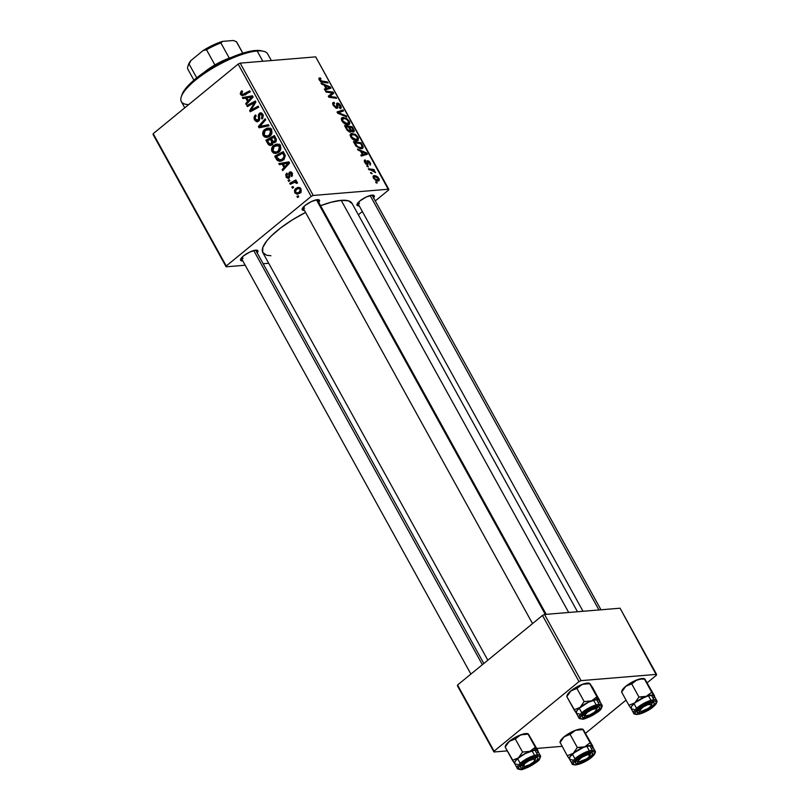 <?xml version="1.0" encoding="UTF-8"?>
<svg xmlns="http://www.w3.org/2000/svg" width="810" height="810" viewBox="0 0 810 810"><rect width="100%" height="100%" fill="white"/><g stroke="black" fill="none" stroke-linecap="round" stroke-linejoin="round"><path stroke-width="1.21" d="M302.899 207.633A8.221 2.359 151.1 0 0 304.641 208.109A8.221 2.359 -28.9 0 1 302.899 207.633L532.524 623.599M318.806 202.429A9.862 2.835 -28.9 0 0 318.674 199.736L318.674 199.736A9.862 2.835 -28.9 0 0 317.378 199.675L311.364 201.589L305.046 205.507L302.12 209.152L302.596 210.154L304.317 210.377A9.862 2.835 -28.9 0 0 304.408 210.377L304.317 210.377A9.862 2.835 -28.9 0 1 302.201 208.828A9.862 2.835 -28.9 0 1 308.357 203.199A9.862 2.835 -28.9 0 1 317.378 199.675L319.505 200.313L318.715 202.54M583.028 611.287L357.696 203.087A8.221 2.359 151.1 0 0 359.438 203.563L358.617 202.065L359.438 203.563M373.602 197.883A9.862 2.835 -28.9 0 0 373.471 195.2L373.471 195.2A9.862 2.835 -28.9 0 0 372.185 195.139L366.16 197.043L359.842 200.971L356.916 204.606L357.392 205.619L359.113 205.841A9.862 2.835 -28.9 0 0 359.205 205.831L359.113 205.841A9.862 2.835 -28.9 0 1 356.997 204.292A9.862 2.835 -28.9 0 1 363.153 198.652A9.862 2.835 -28.9 0 1 372.185 195.139L374.311 195.767L373.511 197.994M257.033 250.219L257.053 250.219A9.862 2.835 -28.9 0 0 255.757 250.158L249.733 252.062L243.415 255.99L240.499 259.635L240.965 260.638L242.696 260.861A9.862 2.835 -28.9 0 0 242.787 260.85L242.696 260.861A9.862 2.835 -28.9 0 1 240.58 259.311A9.862 2.835 -28.9 0 1 246.726 253.682A9.862 2.835 -28.9 0 1 255.757 250.158L257.884 250.796L257.094 253.014M243.02 258.592L242.19 257.084L243.02 258.592A8.221 2.359 -28.9 0 1 241.269 258.106L470.904 674.082M577.479 611.742L352.046 203.371A50.959 14.641 151.1 0 0 341.192 200.353L568.691 612.471L341.192 200.353A50.959 14.641 151.1 0 0 320.608 205.7L331.027 202.267L341.192 200.353L348.452 200.819L352.178 203.624M226.243 265.994L153.201 133.67L238.13 64.101L311.172 196.425L226.243 265.994L226.132 266.804L245.197 265.224L226.132 266.804L153.08 134.48L226.132 266.804L226.243 265.994L311.172 196.425L313.227 195.453L388.749 189.196L315.697 56.872L240.185 63.129L313.227 195.453L311.172 196.425L238.13 64.101L153.201 133.67L226.243 265.994M288.643 181.399L289.869 180.741L289.302 179.709L288.097 180.397L288.643 181.399L289.869 180.741L289.302 179.709L288.097 180.397L288.643 181.399M292.38 188.163L293.595 187.505L293.038 186.482L291.833 187.161L292.38 188.163L293.595 187.505L293.038 186.482L291.833 187.161L292.38 188.163M277.303 145.324L273.517 145.577C271.623 147.096 271.137 149.101 272.049 151.581L273.486 153.06L275.785 153.495L279.895 151.024L280.695 146.863L279.156 144.696L277.617 144.129L275.451 144.403L272.95 146.094L271.796 147.997L271.593 150.366L272.049 151.581L273.375 151.47L272.049 151.581L275.694 153.505L278.792 152.169C280.766 150.65 281.283 148.615 280.351 146.053L276.747 144.109M279.42 164.683L282.153 164.167L284.047 167.589L282.143 169.614L282.7 170.626L289.595 163.063L288.917 161.838L278.822 163.6L279.42 164.683L282.153 164.167L284.047 167.589L282.143 169.614L282.7 170.626L289.595 163.063L288.917 161.838L278.822 163.6L279.42 164.683M268.019 144.038L269.315 145.284L270.935 145.385L272.373 144.413L272.798 142.408L274.124 142.803L275.896 141.709L276.382 139.472L274.408 135.564L265.893 140.171L268.019 144.038L269.507 143.917L268.019 144.038L270.469 145.466L271.927 144.869L272.798 142.408L275.39 142.216L276.382 139.472L274.408 135.564L265.893 140.171L268.019 144.038M259.068 127.808L269.011 125.783L268.414 124.699L259.889 126.441L265.72 119.819L265.164 118.807L258.36 126.532L259.068 127.808L269.011 125.783L268.414 124.699L259.889 126.441L265.72 119.819L265.164 118.807L258.36 126.532L259.068 127.808M241.188 91.257L240.246 93.717L242.2 95.762L250.28 91.844L249.713 90.821L242.413 94.557L241.35 93.464L242.585 91.702L241.927 90.781L241.188 91.257L242.21 91.176L241.188 91.257L240.59 94.608L242.473 95.762L250.28 91.844L249.713 90.821L242.534 94.547L241.522 93.95L242.585 91.702L241.927 90.781L241.188 91.257M247.354 106.606L254.553 102.657L249.632 110.727L250.219 111.78L258.744 107.173L258.177 106.15L250.968 110.109L255.909 102.05L255.332 100.997L246.797 105.584L247.354 106.606L254.553 102.657L249.632 110.727L250.219 111.78L258.744 107.173L258.177 106.15L250.968 110.109L255.909 102.05L255.332 100.997L246.797 105.584L247.354 106.606M242.97 98.648L245.703 98.132L247.587 101.554L245.693 103.579L246.25 104.591L253.135 97.028L252.467 95.803L242.362 97.564L242.97 98.648L245.703 98.132L247.587 101.554L245.693 103.579L246.25 104.591L253.135 97.028L252.467 95.803L242.362 97.564L242.97 98.648M259.949 114.291L263.139 114.969L261.944 115.06L261.579 118.057L263.037 117.936L261.397 118.189L262.966 118.057L261.397 118.189L262.207 118.999L262.855 114.372L260.557 112.782L259.342 113.329L261.792 113.127L259.342 113.329L258.309 115.83L259.473 115.729L258.309 115.83L258.42 117.48L259.615 117.389L258.42 117.48L258.451 119.505L259.676 119.404L257.924 120.305L259.413 120.184L255.565 119.394L255.241 117.065L256.223 115.881L255.575 114.959C253.925 116.265 253.611 117.966 254.644 120.062L256.426 121.703L258.886 120.943L259.706 119.181L259.514 114.939L260.476 114.028L262.126 115.435L262.217 117.096L261.397 118.189L262.207 118.999L263.321 115.577L261.012 112.803L258.562 114.392L258.491 119.252L257.782 120.417L256.304 120.305L255.322 118.857L255.19 117.197L256.223 115.881L255.575 114.959L253.996 117.936L254.644 120.062L255.94 119.951L254.644 120.062L257.266 121.804L258.552 121.247L259.949 114.291L262.531 113.856M268.444 129.286L264.657 129.529C262.774 131.058 262.288 133.063 263.189 135.543L264.637 137.022L266.925 137.457L271.046 134.986L271.836 130.825L270.307 128.658L268.758 128.091L266.601 128.365L264.1 130.056L262.875 132.162L262.744 134.328L263.189 135.543L264.526 135.432L263.189 135.543L266.844 137.467L269.943 136.131C271.907 134.612 272.423 132.577 271.492 130.015L267.897 128.071M290.132 173.077L292.41 173.431L291.478 173.512L291.124 175.73L292.521 175.618L291.124 175.73L291.772 176.651L292.197 172.986L289.464 172.176L291.347 172.024L289.464 172.176L288.795 175.213L289.737 175.132L288.795 175.213L288.795 176.6L289.798 176.519L288.431 177.208L289.717 177.096L286.851 176.59L287.449 174.008L286.791 173.087L285.758 174.474L286.264 177.319L288.269 178.514L289.676 177.228L289.919 173.289L291.478 173.512L291.124 175.73L291.772 176.651L292.511 173.684L291.317 172.003L289.464 172.176L288.725 173.522L288.795 176.6L288.006 177.4L286.679 176.195L287.449 174.008L286.689 173.178L286.132 177.106L289.048 178.16L289.777 176.833L289.737 173.553L292.076 172.783M276.321 159.064L279.217 161.311L281.495 160.998L283.783 159.519L285.292 156.006L283.267 151.602L274.742 156.208L276.321 159.064L277.638 158.963L276.321 159.064L277.354 160.471L280.047 161.322L283.328 159.914L285.171 155.317L283.267 151.602L274.742 156.208L276.321 159.064M294.779 192.76L296.916 194.187L299.629 193.317L301.219 191.251L300.723 188.477L299.427 187.495L297.655 187.495L295.468 188.74L294.455 190.411L294.779 192.76L295.883 192.669L294.779 192.76L297.442 194.187L299.923 193.084L300.955 188.841L298.303 187.383L295.67 188.568L294.779 192.76M290.243 184.295L294.516 182.26L295.913 182.371L296.389 183.394L297.473 183.08L297.381 182.432L295.154 181.622L296.45 180.944L295.883 179.931L289.686 183.283L290.243 184.295L294.931 182.199L296.389 183.394L297.473 183.08L297.3 182.23L295.154 181.622L296.45 180.944L295.883 179.931L289.686 183.283L290.243 184.295M297.503 197.438L298.718 196.779L298.151 195.747L296.946 196.435L297.503 197.438L298.718 196.779L298.151 195.747L296.946 196.435L297.503 197.438M356.967 140.849L352.522 139.148L350.173 135.523L350.396 134.177L351.56 133.448L355.55 134.49L358.506 138.034L357.949 140.606L356.967 140.849L358.212 140.434L358.152 137.265L355.55 134.49L351.813 133.417L350.72 133.812L350.71 136.971C352.745 139.755 354.831 141.051 356.967 140.849M360.582 151.176L358.081 150.144L357.483 149.06L366.727 152.979L367.406 154.204L361.361 156.087L360.804 155.085L362.475 154.599L360.582 151.176L362.475 154.599L360.804 155.085L361.361 156.087L367.406 154.204L366.727 152.979L357.483 149.06L358.081 150.144L360.582 151.176M319.667 77.902L319.261 79.998L318.958 78.216L320.335 77.942L320.983 78.934L319.909 79.562L320.8 80.808L327.534 81.972L328.091 82.984L320.8 81.648L319.261 79.998L322.461 82.205L328.091 82.984L327.534 81.972L322.096 81.213L320.092 79.998L320.335 78.894L320.983 78.934L320.335 77.942L319.069 78.104M336.97 108.307L337.821 106.242L336.727 107.143L337.821 106.242L337.567 104.46L336.636 105.219L337.962 104.034L339.846 105.614L339.471 107.578L340.251 108.57C341.415 108.327 341.547 107.335 340.656 105.584L340.068 106.07L340.656 105.584L337.365 103.032L336.565 103.69L337.365 103.032L336.514 104.287L336.808 107.001L335.593 107.932L336.352 107.315L334.135 105.452L333.578 105.907L334.135 105.452L333.73 103.599L332.809 104.358L334.591 103.265L333.953 102.273L332.616 103.366L333.953 102.273L332.971 102.597L333.315 105.442L336.302 108.236L333.143 105.128L332.626 103.599L333.143 102.475L333.953 102.273L334.591 103.265L333.73 103.599L333.882 104.925L336.089 107.295L336.808 107.001L336.97 103.133L338.651 103.366L339.987 104.561L341.111 108.024L340.099 108.57L339.471 107.578L340.18 107.214L339.947 105.796L337.962 104.034L337.932 107.578L336.97 108.307L337.628 108.074M346.822 116.924L337.719 113.268L337.011 111.993L342.974 109.947L343.531 110.96L338.428 112.711L346.224 115.84L346.822 116.924L346.224 115.84L338.428 112.711L343.531 110.96L342.974 109.947L337.011 111.993L337.719 113.268L346.822 116.924M348.118 124.811L344.098 123.444L341.395 119.829L341.476 118.24L342.468 117.47L346.437 118.29L349.495 121.611L349.869 123.353L349.09 124.568L348.118 124.811L349.353 124.396L349.292 121.227L346.69 118.452L342.964 117.379L341.86 117.774L341.86 120.933C343.885 123.717 345.971 125.013 348.118 124.811M377.257 183.05L376.154 182.898L375.607 181.896L376.69 182.027L377.257 183.05L376.69 182.027L375.607 181.896L376.154 182.898L377.257 183.05M350.325 132.101L351.024 130.785L349.535 132L351.024 130.785L353.413 131.969L354.213 130.521L352.563 131.868L354.213 130.521L353.585 129.175L353.008 129.64L353.585 129.175L352.228 126.704L351.246 127.504L352.228 126.704L344.544 125.631L346.68 129.499L349.9 132.081L347.45 130.582L344.544 125.631L352.228 126.704L354.304 131.129L353.15 131.979L351.024 130.785L350.841 131.919M324.132 85.141L321.621 84.108L321.023 83.025L330.277 86.943L330.956 88.168L324.901 90.052L324.344 89.039L326.015 88.563L324.132 85.141L326.015 88.563L324.344 89.039L324.901 90.052L330.956 88.168L330.277 86.943L321.023 83.025L321.621 84.108L324.132 85.141M330.723 92.755L326.015 92.067L325.458 91.044L333.143 92.138L333.73 93.191L329.498 96.43L335.988 97.301L336.555 98.314L328.87 97.24L328.293 96.188L332.495 92.927L330.723 92.755L332.495 92.927L328.293 96.188L328.87 97.24L336.555 98.314L335.988 97.301L329.498 96.43L333.73 93.191L333.143 92.138L325.458 91.044L326.015 92.067L330.723 92.755M369.998 165.068L370.231 162.658L369.765 163.033L370.231 162.658L367.669 160.674L367.062 161.17L367.669 160.674L367.244 163.498L366.282 164.278L366.93 163.742L365.442 162.486L365.006 162.85L365.887 160.947L365.239 159.955L364.267 160.755L365.239 159.955L364.804 162.496L364.378 161.544L364.834 160.015L365.887 160.947L365.158 161.737L366.545 163.671L367.244 163.498L367.041 161.251L367.811 160.663L369.38 161.504L370.626 163.529L369.998 165.068L369.593 162.658L368.226 161.676L367.953 164.582L366.059 164.106L364.804 162.496L367.537 164.744L368.327 161.666L369.593 162.658L369.998 165.068L370.494 164.875M355.995 146.063L353.403 141.669L361.078 142.742L363.153 147.43L362.252 148.574L360.237 148.665L355.995 146.063L361.483 148.736L362.698 148.321L363.001 146.387L361.078 142.742L353.403 141.669L355.995 146.063M378.219 181.025L378.989 178.514L378.513 178.899L378.989 178.514L374.088 175.598L373.015 176.489L374.088 175.598L373.44 178.149L378.219 181.025L375.83 180.468L373.197 177.633L373.744 175.659L375.88 175.851L377.895 177.086L379.384 179.547L378.219 181.025L379.07 180.731M372.134 173.775L370.484 172.621L371.567 172.753L372.134 173.775L371.567 172.753L370.484 172.621L372.134 173.775M371.162 170.11L368.904 169.756L368.347 168.743L373.926 169.523L374.493 170.535L373.329 170.363L375.536 172.601L373.187 170.677L371.162 170.11L375.536 172.601L373.329 170.363L374.493 170.535L373.926 169.523L368.347 168.743L368.904 169.756L371.162 170.11M368.398 167.012L366.748 165.858L367.831 165.989L368.398 167.012L367.831 165.989L366.748 165.858L368.398 167.012M388.628 190.006L375.283 200.931L388.628 190.006L388.749 189.196L313.227 195.453L240.185 63.129L238.13 64.101L240.185 63.129L315.697 56.872L388.628 190.006M362.353 211.521L358.354 214.802L362.353 211.521M263.149 263.736L268.707 263.27L263.149 263.736M494.08 751.174L457.559 685.007L542.487 615.448L579.008 681.605L494.08 751.174L493.958 751.984L507.273 750.88L493.958 751.984L457.437 685.827L493.958 751.984L494.08 751.174L579.008 681.605L581.064 680.633L656.576 674.376L620.055 608.209L544.543 614.476L581.064 680.633L579.008 681.605L542.487 615.448L457.559 685.007L494.08 751.174M656.454 675.186L647.261 682.719L656.454 675.186L656.576 674.376L581.064 680.633L544.543 614.476L542.487 615.448L544.543 614.476L620.055 608.209L656.454 675.186M626.039 700.103L585.63 733.202L626.039 700.103M536.746 748.44L562.069 746.334L536.746 748.44M305.552 212.433A50.959 14.641 151.1 0 0 262.825 252.619L487.833 660.211M270.904 255.757L266.429 255.18L262.693 252.366L262.825 247.465L266.794 240.874L271.411 235.831L280.878 227.762L292.623 219.712L305.654 212.382M257.053 250.219A9.862 2.835 -28.9 0 1 257.175 252.912M375.992 182.594L376.69 182.027L375.992 182.594M353.413 131.969L354 131.777M349.495 127.261L351.884 127.595L352.836 129.306L352.826 130.977L352.036 131.625L352.826 130.977L351.115 130.876L351.58 130.501L350.396 128.891L349.819 129.357L350.396 128.891L349.495 127.261L348.928 127.727L349.495 127.261L351.479 130.42L353.18 130.835L351.884 127.595L349.495 127.261M352.147 131.686L352.826 130.977M349.1 131.827L350.295 130.521L348.594 127.129L346.002 126.775L348.594 127.129L349.768 129.256L349.788 131.098L348.968 131.767L349.788 131.098L347.622 129.64L347.065 130.096L347.622 129.64L347.044 128.648L346.467 129.124L347.044 128.648L346.002 126.775L345.435 127.241L346.002 126.775L347.895 129.995L349.788 131.098M341.314 118.726L342.964 117.379L341.314 118.726M346.072 118.959L346.69 118.452L346.072 118.959M348.705 121.713L349.292 121.227L348.705 121.713M343.481 118.382L346.609 119.283L348.482 121.267L347.642 123.808L346.589 124.669L347.642 123.808L342.691 120.943L342.134 121.399L343.481 118.382L342.306 119.455L343.197 121.682L345.84 123.525L348.33 123.626L348.624 121.53L346.184 119.019L343.481 118.382L341.375 119.728M346.984 124.75L348.502 123.505L347.642 123.808M340.342 112.114L342.974 109.947L340.342 112.114M337.729 113.278L338.428 112.711L337.729 113.278M339.532 113.997L340.251 113.41L339.532 113.997M345.536 116.407L346.224 115.84L345.536 116.407M333.73 103.599L334.368 103.275M337.365 103.032L336.849 103.224M340.251 108.57L340.858 108.337M318.887 79.117L320.335 77.942L318.887 79.117M320.092 79.998L320.335 78.894M321.266 81.881L322.096 81.213L321.266 81.881M326.551 82.772L327.534 81.972L326.551 82.772M329.67 87.439L330.277 86.943L329.67 87.439M324.688 89.657L326.015 88.563L324.688 89.657M325.225 85.627L329.791 87.48L327.726 89.171L329.791 87.48L328.242 87.875L324.83 89.92L326.734 88.361L325.225 85.627L324.648 86.093L325.225 85.627L326.734 88.361L329.791 87.48L325.225 85.627M332.191 92.917L333.143 92.138L332.191 92.917M328.89 95.884L329.285 96.603L328.89 95.884M330.51 95.833L333.73 93.191L330.51 95.833M330.794 95.62L331.897 94.719L330.794 95.62M330.541 95.803L331.422 95.124M328.759 97.038L329.498 96.43L328.759 97.038M330.47 97.463L331.482 96.643L330.47 97.463M335.006 98.101L335.988 97.301L335.006 98.101M328.364 96.319L332.495 92.927L328.364 96.319M365.148 159.965L364.53 160.177M364.48 161.828L365.887 160.947M367.264 163.266L368.003 162.658L367.264 163.266M367.446 164.744L368.155 164.167L367.446 164.744M367.537 164.744L368.155 164.167M366.12 153.475L366.727 152.979L366.12 153.475M361.138 155.692L362.475 154.599L361.138 155.692M361.675 151.662L366.252 153.515L364.176 155.206L366.252 153.515L364.702 153.91L361.28 155.955L363.184 154.396L361.675 151.662L361.108 152.128L361.675 151.662L363.184 154.396L366.252 153.515L361.675 151.662M360.096 143.542L361.078 142.742L360.096 143.542M361.827 145.618L362.404 145.142L361.827 145.618M362.121 147.096L363.001 146.387L362.121 147.096M354.861 142.813L360.744 143.633L362.131 146.367L360.976 147.724C359.012 147.957 357.21 146.742 355.57 144.099L355.003 144.565L355.57 144.099L354.861 142.813L354.284 143.279L354.861 142.813L357.726 146.742L360.976 147.724L362.181 146.711L360.744 143.633L354.861 142.813M360.359 148.686L361.878 147.44L360.976 147.724M350.163 134.774L351.813 133.417L350.163 134.774M354.922 134.997L355.55 134.49L354.922 134.997M357.554 137.761L358.152 137.265L357.554 137.761M352.34 134.419L355.458 135.321L357.342 137.305L356.491 139.846L355.438 140.707L356.491 139.846L351.55 136.981L350.993 137.437L352.34 134.419L351.155 135.493L352.056 137.72L354.699 139.563L357.18 139.664L357.473 137.568L355.033 135.057L352.34 134.419L350.224 135.766M355.833 140.788L357.362 139.543L356.491 139.846M374.088 175.598L373.339 175.861M373.167 177.552L374.716 176.6L378.341 178.524L376.68 180.832L377.662 180.023L373.633 178.463L374.716 176.6L373.876 177.086L374.919 179.081L377.662 180.023M370.869 173.32L371.567 172.753L370.869 173.32M372.742 170.485L373.926 169.523L372.742 170.485M374.787 172.348L375.334 171.902L374.787 172.348M367.132 166.556L367.831 165.989L367.132 166.556M249.723 105.341L246.797 105.584L249.723 105.341M253.732 109.876L250.968 110.109L253.732 109.876M256.122 108.591L253.165 108.834L256.122 108.591M252.629 110.474L249.632 110.727L252.629 110.474M254.168 105.027L252.902 105.128L254.168 105.027M255.606 102.566L254.553 102.657L255.606 102.566M246.685 98.05L246.24 97.24L242.362 97.564L252.639 96.127L246.24 97.24L246.685 98.05M247.283 103.447L245.693 103.579L247.283 103.447M249.126 101.432L247.587 101.554L249.126 101.432M246.939 98.03L245.703 98.132L246.939 98.03M246.898 97.949L253.044 96.866L251.89 96.957L250.128 98.769L251.667 98.638L250.128 98.769L248.407 100.683L249.915 100.561L248.407 100.683L246.898 97.949L251.89 96.957L248.407 100.683L246.898 97.949M246.574 93.849L243.678 94.092L246.574 93.849M242.089 94.486L240.59 94.608L242.089 94.486M244.468 94.294L245.167 95.114M257.924 120.305L257.246 120.599M262.703 127.069L262.248 126.239L262.703 127.069M259.929 126.4L258.36 126.532L259.929 126.4M264.262 125.995L261.883 125.985L268.636 125.094L265.062 125.813M268.758 128.091L264.657 129.529L268.535 129.215L269.77 128.365M268.839 136.87L267.756 136.131M270.469 128.051L268.242 129.468M267.705 136.09L268.95 136.91M269.173 135.665L268.515 135.23M265.174 130.562L270.894 129.175L268.606 129.357L270.58 130.714L271.765 130.612L270.58 130.714L269.467 135.057L271.097 134.916L266.763 136.212L264.121 134.885L265.174 130.562L267.695 129.347L270.408 130.43L270.56 133.741L267.826 135.989L264.647 135.543L263.787 133.063L265.174 130.562M271.725 129.013L268.606 129.357M268.768 139.938L265.893 140.171L268.768 139.938M275.42 142.185L272.798 142.408L275.42 142.185M272.059 143.988L272.686 144.666M275.542 141.223L275.805 141.922M271.32 138.55L275.208 137.011L273.972 137.113L274.924 138.834L276.129 138.733L274.924 138.834L274.803 141.234L276.24 141.122L273.436 141.558L272.221 140.181L271.32 138.55L273.972 137.113L275.38 139.938L274.803 141.234L273.243 141.466L271.32 138.55M271.391 143.846L269.507 143.917L267.442 140.646L270.327 139.087L271.937 142.246L271.391 143.846L269.072 143.481L267.442 140.646L271.563 138.986L270.327 139.087L271.492 141.213L272.838 141.102L271.492 141.213L271.391 143.846L272.727 143.745L270.489 144.231L272.595 144.058M274.803 141.234L273.436 141.558M288.431 177.208L289.666 177.269M290.395 171.771L289.464 172.176M288.178 178.524L289.048 178.16M287.155 177.025L286.132 177.106L287.155 177.025M283.135 164.086L282.69 163.276L278.822 163.6L289.099 162.162L282.69 163.276L283.135 164.086M283.743 169.482L282.143 169.614L283.743 169.482M285.586 167.468L284.047 167.589L285.586 167.468M283.389 164.065L282.153 164.167L283.389 164.065M283.348 163.984L289.504 162.901L288.34 162.992L286.588 164.805L288.117 164.673L286.588 164.805L284.857 166.718L286.375 166.597L284.857 166.718L283.348 163.984L288.34 162.992L284.857 166.718L283.348 163.984M277.617 155.976L274.742 156.208L277.617 155.976M282.103 160.734L281.232 160.147L277.354 160.471L281.09 160.005M281.08 159.995L282.305 160.815M276.301 156.684L282.832 153.151L284.067 153.049L282.832 153.151L283.632 154.609L284.857 154.507L283.632 154.609L284.209 155.986L285.282 155.895L284.209 155.986L282.822 158.871L284.452 158.74L280.037 160.096L276.301 156.684L282.832 153.151L284.229 156.613L282.012 159.448L278.559 159.813L276.301 156.684M277.617 144.129L273.517 145.577L277.384 145.253L278.63 144.403M277.698 152.908L276.605 152.169M279.328 144.089L277.101 145.506M276.554 152.128L277.8 152.948M278.022 151.703L277.364 151.268M274.033 146.61L279.744 145.213L277.466 145.405L279.44 146.752L280.625 146.65L279.44 146.752L278.326 151.095L279.946 150.964L275.623 152.25L272.98 150.923L274.033 146.61L276.544 145.385L279.258 146.468L279.42 149.779L276.686 152.027L273.496 151.591L272.636 149.101L274.033 146.61M280.574 145.051L277.466 145.405M299.305 188.457L295.67 188.568L300.095 187.839M300.166 187.788L299.153 188.608M296.308 189.499L298.546 188.517L301.158 189.297L300.237 189.368L299.376 192.081L300.915 191.95L297.149 193.003L295.478 192.203L296.308 189.499L298.283 188.548L300.054 189.115L300.287 190.937L298.445 192.659L296.106 192.81L295.275 191.221L296.308 189.499M293.341 187.039L291.833 187.161L293.341 187.039M292.663 183.04L289.686 183.283L292.663 183.04M294.982 182.189L296.085 181.592L294.982 182.189M297.432 182.645L296.288 182.736L297.432 182.645M289.605 180.265L288.097 180.397L289.605 180.265M298.455 196.303L296.946 196.435L298.455 196.303M376.974 180.913L378.452 179.668L378.432 178.696L376.994 177.177L374.716 176.6M271.33 60.547L267.664 53.926A49.309 14.165 151.1 0 0 257.165 51A49.309 14.165 -28.9 0 1 263.625 51.303L261.559 50.807A47.668 13.689 151.1 0 0 255.312 50.514L257.165 51L262.825 61.256L257.165 51A49.309 14.165 151.1 0 0 205.801 72.556A49.309 14.165 151.1 0 0 181.329 101.584L184.761 107.811M188.679 104.611A49.309 14.165 -28.9 0 1 181.268 96.775A49.309 14.165 -28.9 0 1 212.007 68.617A49.309 14.165 -28.9 0 1 257.165 51L255.312 50.514A47.668 13.689 151.1 0 0 211.663 67.544A47.668 13.689 151.1 0 0 181.946 94.76L185.713 88.432L192.699 81.233L206.034 71.098L217.93 63.949L234.394 56.163L245.805 52.306L255.312 50.514L262.106 50.949M560.004 742.233L567.263 755.74L560.004 742.233L562.869 737.991L565.491 735.834L570.078 734.376L575.525 730.286L582.279 729.081A13.152 3.777 151.1 0 0 580.567 729.01L582.835 729.223L583.696 730.215L592.839 746.607L590.105 742.74L584.658 746.83L577.327 747.498L573.237 753.33L567.263 755.74L569.572 759.193L569.916 756.813L575.758 751.457L581.671 748.096L587.402 745.959L589.7 745.554L592.282 750.242A0.982 0.8 85.3 0 1 592.09 751.599A12.16 3.493 -28.9 0 1 591.199 757.603A12.16 3.493 -28.9 0 1 575.971 764.802A0.982 0.8 85.3 0 1 575.586 764.954A0.982 0.8 -94.7 0 0 575.971 764.802L583.403 762.443L589.488 758.909L593.73 755.122L594.712 752.379L593.325 751.609L588.728 752.328L578.573 757.492L575.434 760.074L573.267 763.283L573.844 764.529L575.971 764.802A12.16 3.493 -28.9 0 1 576.862 758.798A12.16 3.493 -28.9 0 1 592.09 751.599A0.982 0.8 -94.7 0 0 592.282 750.242A13.152 3.777 -28.9 0 1 595.087 751.022C595.664 751.326 595.431 752.47 594.398 754.454C590.338 759.385 584.071 762.878 575.596 764.954C573.095 764.802 571.921 764.387 572.062 763.729A13.152 3.777 -28.9 0 1 578.583 755.983A13.152 3.777 -28.9 0 1 592.282 750.242L589.7 745.554L591.411 745.625L592.626 747.184L591.037 745.564L583.929 747.114L573.237 753.33L569.703 757.188L569.44 758.98M560.216 741.646L564.104 736.786L572.538 731.551L577.246 729.79L582.835 729.223L583.494 730.64M577.297 761.299A8.221 2.359 -28.9 0 1 576.082 760.803A8.221 2.359 151.1 0 0 577.824 761.279A8.221 2.359 -28.9 0 1 576.082 760.803A8.221 2.359 151.1 0 0 576.75 761.228L578.816 761.724A6.571 1.893 -28.9 0 1 581.053 757.836A6.571 1.893 -28.9 0 1 588.809 754.616A6.571 1.893 -28.9 0 1 589.791 755.659A6.571 1.893 -28.9 0 1 585.367 759.618A6.571 1.893 -28.9 0 1 579.251 761.785L578.289 760.661L581.691 757.401L587.169 754.849L589.721 754.93L588.941 756.925L586.369 759L579.251 761.785A6.571 1.893 -28.9 0 1 578.816 761.724M577.5 763.546A9.862 2.835 -28.9 0 1 575.383 762.007A9.862 2.835 -28.9 0 1 581.529 756.368A9.862 2.835 -28.9 0 1 590.561 752.844L592.292 753.067L592.758 754.08L588.455 758.767L580.213 762.959L576.487 763.546L575.373 762.919L576.163 760.691L579.606 757.623L586.237 754.019L590.561 752.844A9.862 2.835 -28.9 0 1 591.857 752.905A9.862 2.835 -28.9 0 1 588.921 758.433A9.862 2.835 -28.9 0 1 577.5 763.546L577.793 761.481L577.5 763.546M595.228 751.548A13.152 3.777 151.1 0 0 592.282 750.242A13.152 3.777 151.1 0 0 579.342 755.487A13.152 3.777 151.1 0 0 571.921 763.192M595.087 751.022L592.495 746.334A13.152 3.777 151.1 0 0 589.7 745.554A13.152 3.777 151.1 0 0 576.001 751.295A13.152 3.777 151.1 0 0 569.471 759.041L572.062 763.729M570.078 734.376L577.327 747.498L570.078 734.376L575.525 730.286L582.856 729.607L590.105 742.74L582.856 729.607L580.567 729.01A13.152 3.777 151.1 0 0 575.525 730.286A13.152 3.777 151.1 0 0 564.104 736.786L570.078 734.376M582.279 729.081L582.987 729.314M592.819 746.212L583.271 729.648M592.262 748.187L592.626 747.184M569.977 759.527L572.275 759.821M589.69 754.9A8.221 2.359 151.1 0 0 590.47 752.854A8.221 2.359 151.1 0 1 590.48 753.654L589.791 755.659M591.442 744.815L590.105 742.74L584.658 746.83A13.152 3.777 -28.9 0 1 592.404 746.182L591.442 744.815M581.114 747.579L577.327 747.498L573.237 753.33A13.152 3.777 -28.9 0 1 584.658 746.83L581.114 747.579M569.511 759.112A13.152 3.777 -28.9 0 1 573.237 753.33L567.263 755.74L569.572 759.193M560.024 742.618L564.104 736.786A13.152 3.777 151.1 0 0 560.328 741.221L559.973 742.264M589.103 753.087L588.809 754.616L589.103 753.087M649.64 702.908L649.529 704.214A6.571 1.893 -28.9 0 1 651.422 705.186A6.571 1.893 -28.9 0 1 647.646 708.74A6.571 1.893 -28.9 0 1 641.783 711.221L648.202 708.375L650.683 706.31L651.291 704.396L647.565 704.761L643.11 707.059L639.88 710.279L640.021 711.048L641.783 711.221A6.571 1.893 -28.9 0 1 640.437 711.251A6.571 1.893 -28.9 0 1 642.117 707.778A6.571 1.893 -28.9 0 1 649.529 704.214L649.64 702.908M651.422 705.186L652.101 703.171A8.221 2.359 151.1 0 0 652.09 702.381A8.221 2.359 151.1 0 1 651.321 704.417M370.16 195.524L598.944 609.96L370.16 195.524M637.703 710.319A8.221 2.359 151.1 0 0 639.454 710.805A8.221 2.359 -28.9 0 1 637.703 710.319A8.221 2.359 151.1 0 0 638.371 710.755L640.437 711.251M621.776 691.841L624.49 687.508L627.112 685.361L631.709 683.893L637.156 679.803L643.899 678.608A13.152 3.777 151.1 0 0 642.198 678.527L644.466 678.75L645.317 679.742L654.47 696.124L651.726 692.256L646.279 696.347L638.948 697.025L634.868 702.847L628.894 705.267L631.192 708.71L631.547 706.33L634.868 702.847L640.254 699.192L649.023 695.476L651.321 695.071L653.913 699.759A0.982 0.8 85.3 0 1 653.71 701.116A12.16 3.493 -28.9 0 1 652.819 707.13A12.16 3.493 -28.9 0 1 637.602 714.319A0.982 0.8 85.3 0 1 637.217 714.481A0.982 0.8 -94.7 0 0 637.602 714.319L642.938 712.881L649.195 709.702L655.361 704.649L656.333 701.905L654.956 701.136L652.161 701.359L642.117 705.743L635.222 711.879L635.465 714.045L637.602 714.319A12.16 3.493 -28.9 0 1 638.493 708.315A12.16 3.493 -28.9 0 1 653.71 701.116A0.982 0.8 -94.7 0 0 653.913 699.759A13.152 3.777 -28.9 0 1 656.707 700.539C657.285 700.842 657.052 701.986 656.019 703.971C651.959 708.902 645.692 712.405 637.227 714.481C634.726 714.319 633.542 713.914 633.683 713.245A13.152 3.777 -28.9 0 1 640.214 705.51A13.152 3.777 -28.9 0 1 653.913 699.759L651.321 695.071L653.032 695.142L654.247 696.701L652.668 695.081L645.55 696.63L634.868 702.847L631.334 706.705L631.071 708.497M621.847 691.163L625.735 686.313L634.159 681.078L638.877 679.317L644.466 678.75L645.124 680.167M639.12 713.073A9.862 2.835 -28.9 0 1 637.004 711.524A9.862 2.835 -28.9 0 1 643.16 705.895A9.862 2.835 -28.9 0 1 652.192 702.371L654.318 702.999L654.115 704.346L648.526 709.327L640.386 712.871L636.994 712.435L637.784 710.208L642.786 706.117L647.858 703.536L652.192 702.371A9.862 2.835 -28.9 0 1 653.478 702.432A9.862 2.835 -28.9 0 1 650.551 707.95A9.862 2.835 -28.9 0 1 639.12 713.073L639.424 710.998L639.12 713.073M656.849 701.065A13.152 3.777 151.1 0 0 653.913 699.759A13.152 3.777 151.1 0 0 640.973 705.014A13.152 3.777 151.1 0 0 633.542 712.719M656.707 700.539L654.126 695.851A13.152 3.777 151.1 0 0 651.321 695.071A13.152 3.777 151.1 0 0 637.622 700.822A13.152 3.777 151.1 0 0 631.101 708.558L633.683 713.245M621.645 692.135L628.894 705.267L621.645 692.135L625.735 686.313L631.709 683.893L638.948 697.025L631.709 683.893L635.546 680.562L640.7 679.063L644.487 679.134L651.726 692.256L644.487 679.134L642.198 678.527A13.152 3.777 151.1 0 0 637.156 679.803A13.152 3.777 151.1 0 0 625.735 686.313A13.152 3.777 151.1 0 0 621.948 690.738L621.594 691.78M654.45 695.739L644.902 679.165M643.899 678.608L644.487 678.75M653.893 697.714L654.247 696.711M631.597 709.044L633.906 709.337M653.073 694.342L651.726 692.256L646.279 696.347A13.152 3.777 -28.9 0 1 654.034 695.709L653.073 694.342M642.745 697.096L638.948 697.025L634.868 702.847A13.152 3.777 -28.9 0 1 646.279 696.347L642.745 697.096M631.142 708.639A13.152 3.777 -28.9 0 1 634.868 702.847L628.894 705.267L631.192 708.71M521.286 765.349A8.221 2.359 151.1 0 0 523.027 765.825A8.221 2.359 -28.9 0 1 521.286 765.349A8.221 2.359 151.1 0 0 521.954 765.774L524.019 766.27A6.571 1.893 -28.9 0 1 525.69 762.797A6.571 1.893 -28.9 0 1 533.101 759.243L533.223 757.927L533.101 759.243L528.889 760.792L524.87 763.486L523.412 765.744L525.366 766.25A6.571 1.893 -28.9 0 1 524.019 766.27M482.365 664.696L253.732 250.543L482.365 664.696M525.366 766.25L529.578 764.701L533.587 762.007L535.056 759.74L533.101 759.243A6.571 1.893 -28.9 0 1 534.995 760.205A6.571 1.893 -28.9 0 1 531.228 763.759A6.571 1.893 -28.9 0 1 525.366 766.25M534.995 760.205L535.673 758.201A8.221 2.359 151.1 0 0 535.673 757.401A8.221 2.359 151.1 0 1 534.894 759.446M531.471 750.617L529.861 751.366A13.152 3.777 -28.9 0 1 534.904 750.09L535.309 747.286L529.861 751.366L522.531 752.044L515.281 738.922L519.119 735.581L522.45 734.336L528.059 734.154L535.309 747.286L531.471 750.617M522.703 768.093L522.997 766.027L522.703 768.093L520.972 767.87L520.506 766.867L523.422 763.222L529.74 759.304L535.764 757.39A9.862 2.835 -28.9 0 1 537.06 757.451A9.862 2.835 -28.9 0 1 534.124 762.969A9.862 2.835 -28.9 0 1 522.703 768.093A9.862 2.835 -28.9 0 1 520.587 766.543A9.862 2.835 -28.9 0 1 526.733 760.914A9.862 2.835 -28.9 0 1 535.764 757.39L537.496 757.613L537.962 758.616L535.046 762.261L528.717 766.189L522.703 768.093M505.359 746.861L509.308 741.332L515.281 738.922L522.531 752.044L518.44 757.876L526.875 752.642L534.904 750.09L537.486 754.778L534.904 750.09A13.152 3.777 151.1 0 0 521.205 755.841A13.152 3.777 151.1 0 0 514.674 763.587L517.266 768.275A13.152 3.777 -28.9 0 1 523.787 760.529A13.152 3.777 -28.9 0 1 537.486 754.778A0.982 0.8 85.3 0 1 537.293 756.145A12.16 3.493 -28.9 0 1 536.402 762.149A12.16 3.493 -28.9 0 1 521.174 769.348L526.51 767.9L532.767 764.721L537.83 760.874L539.663 758.585L539.916 756.925L538.529 756.155L533.932 756.874L525.7 760.762L518.805 766.908L518.552 768.558L521.174 769.348A0.982 0.8 85.3 0 1 520.789 769.5A0.982 0.8 -94.7 0 0 521.174 769.348A12.16 3.493 -28.9 0 1 522.065 763.334A12.16 3.493 -28.9 0 1 537.293 756.145A0.982 0.8 -94.7 0 0 537.486 754.778A13.152 3.777 151.1 0 0 524.546 760.033A13.152 3.777 151.1 0 0 517.124 767.738M528.191 733.86L538.022 750.759L535.309 747.286L528.697 735.186M538.022 750.759L528.474 734.184M505.227 747.154L514.775 763.729L515.12 761.36L518.44 757.876L512.467 760.286L505.227 747.154L508.072 742.527L514.704 737.677L523.473 733.961L527.502 733.637A13.152 3.777 151.1 0 0 520.729 734.832L528.059 734.154M505.42 746.192L509.308 741.332L515.281 738.922L520.729 734.832A13.152 3.777 151.1 0 0 509.308 741.332A13.152 3.777 151.1 0 0 505.531 745.767L505.177 746.8M540.432 756.094A13.152 3.777 151.1 0 0 537.486 754.778A13.152 3.777 -28.9 0 1 540.29 755.558L537.698 750.88A13.152 3.777 151.1 0 0 534.904 750.09L536.615 750.171L537.83 751.731L537.202 750.394L534.904 750.09L524.586 753.796L516.891 759.253L514.907 761.724L514.644 763.516M515.18 764.063L517.479 764.367M537.465 752.733L537.83 751.731M536.645 749.361L535.309 747.286L534.904 750.09A13.152 3.777 -28.9 0 1 537.607 750.728L536.645 749.361M514.715 763.658A13.152 3.777 -28.9 0 1 518.44 757.876A13.152 3.777 -28.9 0 1 529.861 751.366L522.531 752.044L518.44 757.876L512.467 760.286L514.775 763.729M584.121 715.362A8.221 2.359 -28.9 0 1 582.906 714.865A8.221 2.359 151.1 0 0 583.575 715.291L585.64 715.787A6.571 1.893 -28.9 0 1 587.888 711.899A6.571 1.893 -28.9 0 1 595.644 708.679L595.937 707.15L595.644 708.679L596.595 709.803L594.196 712.365L589.832 714.865L586.076 715.848A6.571 1.893 -28.9 0 1 585.64 715.787M545.292 614.415L316.416 199.817L545.292 614.415M586.076 715.848L585.124 714.724L587.523 712.162L591.887 709.661L595.644 708.679A6.571 1.893 -28.9 0 1 596.626 709.732A6.571 1.893 -28.9 0 1 592.191 713.681A6.571 1.893 -28.9 0 1 586.076 715.848M596.626 709.732L597.304 707.717A8.221 2.359 151.1 0 0 597.294 706.917A8.221 2.359 151.1 0 1 596.524 708.963M593.092 700.144L591.482 700.893A13.152 3.777 -28.9 0 1 596.524 699.617L596.929 696.803L591.482 700.893L584.152 701.571L576.912 688.439L580.75 685.108L584.081 683.853L589.69 683.68L596.929 696.803L593.092 700.144M584.324 717.619L584.628 715.544L584.324 717.619L582.603 717.397L582.137 716.384L585.053 712.749L591.371 708.821L597.395 706.917A9.862 2.835 -28.9 0 1 598.681 706.978A9.862 2.835 -28.9 0 1 595.755 712.496A9.862 2.835 -28.9 0 1 584.324 717.619A9.862 2.835 -28.9 0 1 582.208 716.07A9.862 2.835 -28.9 0 1 588.364 710.431A9.862 2.835 -28.9 0 1 597.395 706.917L599.116 707.14L599.582 708.142L596.666 711.788L590.348 715.706L584.324 717.619M566.98 696.387L570.939 690.849L576.912 688.439L584.152 701.571L580.071 707.393L588.495 702.159L596.524 699.617L599.116 704.305L596.524 699.617A13.152 3.777 151.1 0 0 582.825 705.358A13.152 3.777 151.1 0 0 576.305 713.104L578.887 717.792A13.152 3.777 -28.9 0 1 585.417 710.046A13.152 3.777 -28.9 0 1 599.116 704.305A0.982 0.8 85.3 0 1 598.914 705.662A12.16 3.493 -28.9 0 1 598.023 711.666A12.16 3.493 -28.9 0 1 582.805 718.865L590.227 716.516L596.312 712.972L600.564 709.185L601.536 706.452L600.159 705.672L595.563 706.391L585.407 711.555L582.258 714.137L580.092 717.346L580.669 718.591L582.805 718.865A0.982 0.8 85.3 0 1 582.42 719.017A0.982 0.8 -94.7 0 0 582.805 718.865A12.16 3.493 -28.9 0 1 583.696 712.861A12.16 3.493 -28.9 0 1 598.914 705.662A0.982 0.8 -94.7 0 0 599.116 704.305A13.152 3.777 151.1 0 0 586.177 709.55A13.152 3.777 151.1 0 0 578.745 717.265M567.051 695.709L570.939 690.849L576.335 687.194L582.36 684.349L589.103 683.154L592.404 687.153L599.673 700.67L590.328 684.713M599.653 700.285L590.105 683.711M566.848 696.681L576.396 713.256L576.75 710.876L580.071 707.393L574.098 709.803L566.848 696.681L569.693 692.054L572.316 689.897L576.912 688.439L582.36 684.349L589.69 683.68M589.103 683.154L589.123 683.154A13.152 3.777 151.1 0 0 582.36 684.349A13.152 3.777 151.1 0 0 570.939 690.849A13.152 3.777 151.1 0 0 567.152 695.284L566.797 696.327M602.053 705.611A13.152 3.777 151.1 0 0 599.116 704.305A13.152 3.777 -28.9 0 1 601.911 705.085L599.329 700.397A13.152 3.777 151.1 0 0 596.524 699.617L599.238 700.245L599.451 701.247L598.823 699.911L596.524 699.617L588.495 702.159L578.522 708.77L576.538 711.251L576.274 713.043M576.801 713.59L579.11 713.883M599.096 702.25L599.451 701.247M584.658 715.341A8.221 2.359 -28.9 0 1 582.906 714.865A8.221 2.359 151.1 0 0 584.658 715.341M598.276 698.878L596.929 696.803L596.524 699.617A13.152 3.777 -28.9 0 1 599.238 700.245L598.276 698.878M576.345 713.185A13.152 3.777 -28.9 0 1 580.071 707.393A13.152 3.777 -28.9 0 1 591.482 700.893L584.152 701.571L580.071 707.393L574.098 709.803L576.396 713.256M231.326 57.439A27.945 8.029 151.1 0 0 229.281 58.128A27.945 8.029 151.1 0 0 214.883 64.932A27.945 8.029 151.1 0 0 204.231 72.232L214.883 64.932A27.945 8.029 -28.9 0 1 229.281 58.128L232.055 57.206M203.664 72.708L204.231 72.232A27.945 8.029 151.1 0 0 203.664 72.708M188.244 69.721A27.945 8.029 -28.9 0 1 187.829 66.481A27.945 8.029 -28.9 0 1 189.094 64.041L196.719 77.851L189.094 64.041L190.978 60.497L203.107 50.564L206.51 49.774L214.883 64.932L206.51 49.774A27.945 8.029 -28.9 0 1 220.907 42.97L222.507 41.391L233.29 40.5L236.398 41.685L242.757 53.187L236.398 41.685A27.945 8.029 -28.9 0 1 237.016 42.798M188.295 65.326L190.978 60.497L203.107 50.564A26.295 7.553 151.1 0 1 222.507 41.391L220.907 42.97L229.281 58.128L220.907 42.97A27.945 8.029 151.1 0 0 206.51 49.774L203.107 50.564L207.937 47.699L222.507 41.391L233.29 40.5L236.398 41.685A27.945 8.029 151.1 0 1 236.783 42.201L242.838 53.166M187.829 66.481L188.507 64.466A26.295 7.553 151.1 0 1 190.978 60.497L189.094 64.041A27.945 8.029 151.1 0 0 187.859 69.204L193.914 80.17M333.872 103.457L332.799 104.328M336.666 107.203L335.704 107.993M337.699 104.126L336.606 105.027M320.021 79.005L319.13 79.734M367.132 163.671L366.343 164.319M368.013 161.767L367.173 162.466M242.534 94.547L246.412 94.233M257.256 120.599L259.281 120.437M266.763 136.212L270.641 135.898M273.942 141.618L276.078 141.436M280.037 160.096L283.905 159.773M275.623 152.25L279.49 151.936M298.546 188.517L300.621 188.345M297.149 193.003L301.026 192.679M294.931 182.199L297.138 182.017M181.268 96.775L181.946 94.76M572.326 753.999L574.958 758.767M586.612 745.868L589.346 750.819M592.515 747.61L592.869 746.567M372.084 195.139L600.979 609.788M648.233 695.395L650.967 700.336M633.947 703.515L636.579 708.284M654.146 697.137L654.5 696.094M517.529 758.545L520.162 763.303M255.666 250.168L483.833 663.491M531.816 750.414L534.549 755.365M517.266 768.275C517.124 768.933 518.299 769.338 520.8 769.5C520.516 771.312 539.338 762.2 539.571 759.031C540.635 757.016 540.878 755.862 540.29 755.558M537.719 752.156L538.073 751.113M527.492 733.637L528.069 733.769M581.783 712.83L579.15 708.062M596.17 704.882L593.436 699.931M546.183 614.334L317.287 199.685M578.887 717.792C578.745 718.45 579.93 718.865 582.43 719.017C582.147 720.829 600.969 711.717 601.202 708.547C602.255 706.543 602.498 705.388 601.911 705.085M599.349 701.683L599.704 700.64"/></g></svg>

